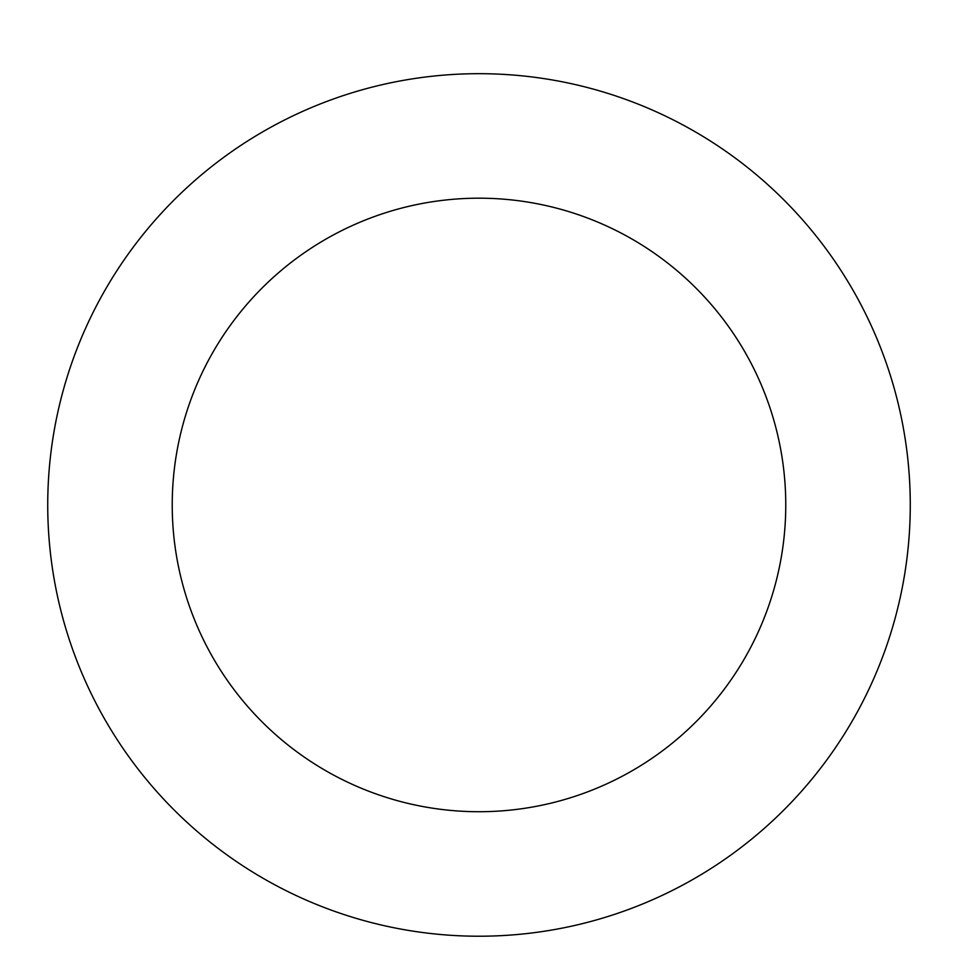 <?xml version="1.0" encoding="UTF-8"?>
<svg xmlns="http://www.w3.org/2000/svg" width="958" height="958" viewBox="0 0 958 958"><rect width="100%" height="100%" fill="white"/><g stroke="black" fill="none" stroke-linecap="round" stroke-linejoin="round"><path stroke-width="1.44" d="M47.9 492.903A431.268 431.268 0 0 0 684.12 884.318A431.268 431.268 0 0 0 704.98 137.629A431.268 431.268 0 0 0 47.9 492.903M172.344 496.388A306.776 306.776 0 0 0 624.903 774.806A306.776 306.776 0 0 0 639.74 243.667A306.776 306.776 0 0 0 172.344 496.388"/></g></svg>
